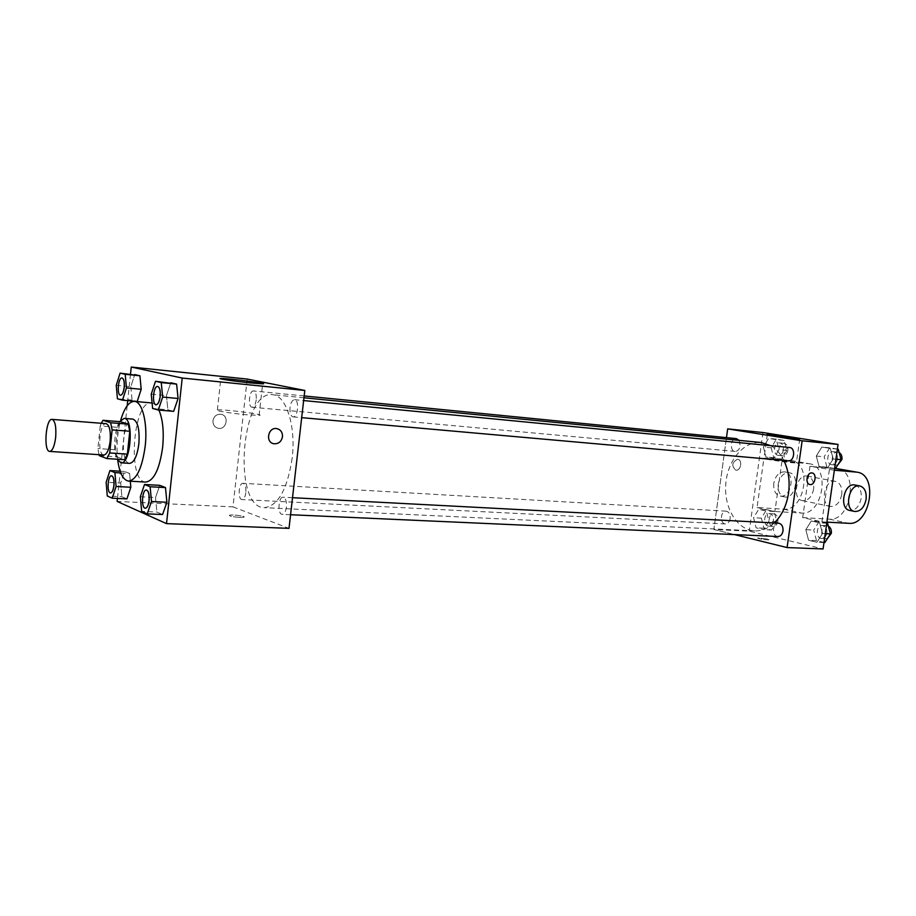 <?xml version="1.0" encoding="UTF-8"?>
<svg xmlns="http://www.w3.org/2000/svg" width="916" height="916" viewBox="0 0 916 916"><rect width="100%" height="100%" fill="white"/><g stroke="black" fill="none" stroke-linecap="round" stroke-linejoin="round"><path stroke-width="0.69" stroke-dasharray="4.58 3.44" d="M103.852 455C96.947 455.229 99.329 422.425 106.13 423.661M99.317 455.653L116.733 456.798L115.267 449.733L117.614 427.314L100.233 425.951L101.287 423.272M100.233 425.951L97.886 448.542L99.008 454.68M116.733 456.798L124.484 459.695M117.614 427.314L120.42 421.704M119.675 421.646C114.374 429.398 112.886 451.073 117.088 459.214M129.625 463.37L128.778 463.187C119.343 460.691 123.305 417.307 132.831 419.081M115.267 449.733L97.886 448.542M117.763 460.45C116.183 446.871 117.156 433.474 120.683 420.261M145.781 482.068C126.969 482.503 132.98 399.777 151.529 402.914M152.09 402.994C154.701 403.555 156.98 405.914 158.926 410.07M120.797 472.942L129.614 473.457L130.301 481.209L129.614 473.457L124.53 471.454L120.694 483.041L121.874 496.701L126.923 498.911L121.874 496.701L107.264 495.98M116.252 385.315L130.828 386.712L134.732 374.587L130.828 386.712L132.041 400.086L137.205 401.483L132.041 400.086L117.42 398.769M130.496 374.163L127.713 400.635M127.175 405.788L117.443 498.453M140.331 496.781L155.525 497.537L159.773 485.331L155.525 497.537L156.899 512.044L162.567 514.529L156.899 512.044L141.659 511.38M151.243 394.155L166.449 395.575L170.777 382.774L166.449 395.575L167.88 409.784L173.674 411.353L167.88 409.784L152.617 408.456M247.206 379.064L232.973 506.869L117.122 501.418M232.973 506.869L289.009 528.36M239.683 517.391L243.862 517.185C246.793 516.292 231.748 514.254 229.469 515.227C229.195 516.132 232.595 516.853 239.683 517.391L243.862 517.174C246.793 516.28 231.748 514.242 229.481 515.227C229.195 516.12 232.595 516.842 239.683 517.38M292.147 458.298C287.303 489.499 278.029 505.953 264.346 507.659C232.275 507.968 240.851 389.781 272.544 394.704C286.113 395.094 296.154 426.169 292.147 458.298M256.217 399.857C255.507 404.54 254.144 407.002 252.118 407.242C247.664 407.208 249.175 390.147 253.56 390.96C255.679 391.716 256.56 394.681 256.217 399.857M245.843 492.636C245.19 496.999 243.931 499.3 242.042 499.564C237.622 499.712 238.629 482.698 242.992 483.327C245.225 484.095 246.164 487.197 245.843 492.636M286.422 507.109C285.723 511.666 284.338 514.094 282.254 514.357C277.33 514.529 278.304 496.552 283.181 497.205C285.678 498.029 286.754 501.327 286.422 507.109M290.029 407.437C289.674 412.91 290.693 416.059 293.074 416.883C297.952 417.753 299.543 399.72 294.586 399.674C292.319 399.926 290.796 402.513 290.029 407.437M212.947 420.73C212.833 424.738 214.584 427.245 218.203 428.276C226.607 430.199 229.538 415.498 220.985 414.284C216.623 414.032 213.943 416.185 212.947 420.73C212.833 424.738 214.584 427.245 218.203 428.276C226.607 430.199 229.538 415.498 220.985 414.295C216.623 414.043 213.943 416.185 212.947 420.73M247.091 414.799C231.267 413.46 211.905 410.254 217.39 409.921C223.916 409.086 267.266 414.73 259.114 415.349L247.091 414.799M774.249 522.944C768.203 528.498 761.7 531.131 754.727 530.879C737.254 530.135 723.892 507.968 725.747 484.369C727.315 460.737 743.746 440.733 761.139 442.52M770.768 445.68C776.15 448.829 780.512 453.764 783.867 460.462M789.535 447.489C786.661 447.569 784.817 449.527 784.027 453.34C783.764 457.599 785.161 460.107 788.229 460.851M730.155 518.582C729.48 522.005 727.911 523.792 725.461 523.941C719.69 523.952 720.365 510.521 726.102 511.151C729.033 511.826 730.384 514.311 730.155 518.582M777.947 536.524C771.661 536.558 772.257 522.532 778.52 523.173M739.12 440.367L740.208 445.783C739.464 449.435 737.769 451.313 735.136 451.405C729.319 451.176 730.659 437.745 736.407 438.615M713.862 529.494L734.495 534.589L713.862 529.494L726.468 437.63L713.862 529.494L749.242 531.154L823.072 548.959M156.109 404.723C151.816 404.643 153.43 385.739 157.666 386.449M166.449 395.575L167.88 409.784M120.546 395.208C116.721 395.14 118.256 377.323 122.023 377.976M130.828 386.712L132.041 400.086M145.323 508.231C141.075 508.346 142.163 489.51 146.377 490.026M155.525 497.537L156.899 512.044M110.527 492.934C106.737 493.014 107.836 475.267 111.58 475.759M129.614 473.457L124.53 471.454L120.694 483.041L106.142 482.251M120.694 483.041L121.874 496.701M124.53 471.454L120.156 471.202M837.384 449.058L829.724 447.821L824.148 456.786L826.965 467.171L835.415 468.671M837.476 459.053C836.674 462.752 834.831 464.652 831.957 464.733C825.568 464.469 826.919 450.798 833.239 451.714C836.308 452.458 837.716 454.897 837.476 459.053M816.282 456.054L819.087 466.484L827.526 467.996L833.194 458.939L830.32 448.416L821.847 447.042L816.282 456.054L819.087 466.484L827.526 467.996L833.194 458.939L830.32 448.416L821.847 447.042L816.282 456.054L824.148 456.786M826.965 467.171L819.087 466.484M834.579 468.603L827.526 467.996M835.93 459.191L833.194 458.939M837.373 449.115L830.32 448.416M829.724 447.821L821.847 447.042M837.716 465.019L836.423 465.133C830.033 464.87 831.385 451.233 837.716 452.149L839.136 452.573M771.215 447.81L773.768 457.737L781.543 459.122L786.787 450.443L784.165 440.436L776.367 439.165L771.215 447.81L763.429 447.065L765.971 457.038L773.734 458.424L778.966 449.71L776.356 439.646L768.581 438.386L763.429 447.065L765.971 457.038L773.734 458.424L778.966 449.71L776.356 439.646L768.581 438.386L763.429 447.065M783.455 449.882C782.711 453.454 781.005 455.275 778.348 455.366C772.474 455.115 773.802 442.016 779.608 442.875C782.413 443.584 783.695 445.92 783.455 449.882M773.768 457.737L765.971 457.038M781.543 459.122L773.734 458.424M786.787 450.443L778.966 449.71M784.165 440.436L776.356 439.646M776.367 439.165L768.581 438.386M787.886 450.306C787.142 453.855 785.436 455.687 782.779 455.767C776.894 455.527 778.222 442.451 784.039 443.31C786.844 444.02 788.126 446.344 787.886 450.306M826.782 523.082L819.213 521.422L813.706 530.078L816.477 540.623L824.824 542.593M826.862 533.078C826.152 536.524 824.457 538.333 821.778 538.494C815.435 538.505 816.007 524.834 822.316 525.463C825.568 526.162 827.079 528.704 826.862 533.078M805.817 529.688L808.576 540.28L816.912 542.261L822.511 533.524L819.683 522.841L811.324 520.986L805.817 529.688L808.576 540.28L816.912 542.261L822.511 533.524L819.683 522.841L811.324 520.986L805.817 529.688L813.706 530.078M816.477 540.623L808.576 540.28M823.988 542.558L816.912 542.261M825.27 533.65L822.511 533.524M826.759 523.219L819.683 522.841M819.213 521.422L811.324 520.986M827.423 538.562L826.266 538.688C819.912 538.711 820.484 525.063 826.793 525.704L828.362 526.128M761.391 518.147L763.91 528.223L771.593 530.032L776.768 521.651L774.192 511.494L766.486 509.788L761.391 518.147L753.582 517.712L756.101 527.834L763.761 529.654L768.948 521.238L766.371 511.025L758.677 509.319L753.582 517.712L756.101 527.834L763.761 529.654L768.948 521.238L766.371 511.025L758.677 509.319L753.582 517.712M773.493 520.906C772.818 524.238 771.238 525.979 768.753 526.128C762.925 526.128 763.566 513.017 769.371 513.647C772.337 514.311 773.711 516.727 773.493 520.906M763.91 528.223L756.101 527.834M771.593 530.032L763.761 529.654M776.768 521.651L768.948 521.238M774.192 511.494L766.371 511.025M766.486 509.788L758.677 509.319M777.924 521.135C777.26 524.467 775.68 526.208 773.184 526.356C767.356 526.345 767.997 513.281 773.802 513.899C776.768 514.563 778.142 516.979 777.924 521.135M768.581 458.527L763.99 458.321C759.788 458.676 793.932 463.519 796.37 462.889C799.37 462.614 778.737 459.385 768.581 458.527M737.506 459.271C731.941 462.294 731.357 465.923 735.754 470.183C740.804 471.271 742.853 459.855 737.701 459.305L737.712 459.305C742.853 459.855 740.804 471.271 735.766 470.183C731.357 465.923 731.941 462.294 737.506 459.271M762.971 432.535L749.242 531.154M767.402 539.032L757.738 537.967C756.261 538.471 768.066 540.36 768.993 539.764L767.402 539.032L768.993 539.753C768.077 540.36 756.261 538.471 757.738 537.955L767.402 539.032M757.051 507.567L774.902 511.494L781.955 461.298L763.944 458.08L791.161 460.53C812.744 462.752 804.992 511.632 783.512 509.17L757.051 507.567L763.944 458.08M826.919 522.131L821.904 521.857L802.691 517.62L809.962 466.313L834.35 470.217M821.904 521.857L829.346 469.793M841.735 494.537C839.972 502.529 836.262 506.502 830.583 506.456C819.442 505.22 824.377 478.942 835.312 481.335C840.201 482.812 842.342 487.209 841.735 494.537M802.691 517.62L829.404 519.132C850.735 521.536 859.242 471.889 837.968 468.82M809.962 466.313L835.507 468.534M813.648 489.03C811.931 496.838 808.244 500.72 802.599 500.663C791.516 499.415 796.313 473.698 807.202 476.08C812.068 477.534 814.221 481.85 813.648 489.03M790.382 460.439L808.485 463.645L781.955 461.298M808.485 463.645L809.275 463.736C830.927 465.958 823.026 515.513 801.477 513.063L774.902 511.494M855.052 485.033C859.758 486.694 861.784 491.125 861.154 498.35C859.368 506.456 855.624 510.487 849.933 510.464M778.211 484.175C779.917 476.492 783.546 472.656 789.134 472.702C800.286 473.927 795.523 499.38 784.6 496.93C779.814 495.487 777.684 491.228 778.211 484.175M773.791 483.305C773.264 490.335 775.394 494.571 780.18 496.014C791.092 498.464 795.832 473.091 784.691 471.866C779.115 471.832 775.486 475.644 773.791 483.305M829.404 519.132L848.72 523.322M783.512 509.17L801.477 513.063M259.114 415.349L262.652 383.85M217.39 409.921L220.802 378.869M303.952 397.784L272.544 394.704M754.727 530.879L264.346 507.659M293.074 416.883L301.685 417.65M294.586 399.674L303.643 400.555M726.102 511.151L242.992 483.327M725.461 523.941L242.042 499.564M292.525 497.697L283.181 497.205M290.567 514.735L282.254 514.357M304.169 395.952L253.56 390.96M735.136 451.405L252.118 407.242M837.716 452.149L833.239 451.714M836.423 465.133L831.957 464.733M784.039 443.31L779.608 442.875M782.779 455.767L778.348 455.366M826.793 525.704L822.316 525.463M826.266 538.688L821.778 538.494M773.802 513.899L769.371 513.647M773.184 526.356L768.753 526.128M767.287 434.619L763.99 458.321M799.76 438.89L796.37 462.889M835.312 481.335L807.202 476.08M830.583 506.456L802.599 500.663M780.18 496.014L784.6 496.93M784.691 471.866L789.134 472.702M791.161 460.53L809.275 463.736"/><path stroke-width="1.37" d="M55.681 437.241C54.525 446.138 52.544 450.855 49.716 451.416C43.304 451.702 45.743 418.177 52.04 419.379C55.143 420.799 56.357 426.753 55.681 437.241M52.04 419.379L106.13 423.661C109.473 425.07 110.825 430.898 110.16 441.157C108.993 449.848 106.886 454.462 103.852 455L49.716 451.416M102.993 420.295L120.42 421.704L128.229 424.142L110.63 422.745L102.993 420.295L101.287 423.272M128.229 424.142L129.774 431.241L127.358 454.13L109.714 452.951L106.897 458.561L99.317 455.653L99.008 454.68M109.714 452.951L112.13 429.89L110.63 422.745M127.358 454.13L124.484 459.695L106.897 458.561M129.774 431.241L112.13 429.89M117.088 459.214L120.958 462.82C130.805 464.664 134.183 417.982 124.175 418.372L119.675 421.646M124.175 418.372L132.831 419.081C137.778 421.097 139.793 429.352 138.866 443.859C137.171 456.134 134.091 462.637 129.625 463.37L120.958 462.82M120.683 420.261C124.404 407.792 128.984 401.506 134.4 401.38C142.323 401.46 147.82 423.364 145.22 446.012C142.14 468.11 136.61 479.812 128.618 481.118C123.271 480.213 119.653 473.332 117.763 460.45M158.926 410.07C162.842 419.368 164.079 431.757 162.647 447.248C159.556 469.175 153.934 480.785 145.781 482.068L128.618 481.118M134.4 401.38L152.09 402.994M112.221 498.201L126.923 498.911L130.828 487.255L130.301 481.209L130.828 487.255L116.08 486.476L114.901 472.587L109.92 470.584L106.142 482.251L107.264 495.98L112.221 498.201L116.08 486.476M122.492 400.166L137.205 401.483L141.19 389.289L139.93 375.766L120.111 373.121L116.252 385.315L117.42 398.769L122.492 400.166L126.431 387.892L125.206 374.289L120.111 373.121M117.443 498.453L117.122 501.418L166.517 523.631L182.215 378.056L131.251 367.041L130.496 374.163M127.713 400.635L127.175 405.788M147.224 513.876L162.567 514.529L166.907 502.266L165.475 487.575L159.773 485.331L144.522 484.495L140.331 496.781L141.659 511.38L147.224 513.876L151.495 501.533L150.121 486.751L144.522 484.495M158.308 410.025L173.674 411.353L178.082 398.471L176.605 384.102L155.502 381.274L151.243 394.155L152.617 408.456L158.308 410.025L162.67 397.052L161.239 382.59L155.502 381.274M131.251 367.041L247.206 379.064L304.799 390.456L289.009 528.36L166.517 523.631M304.799 390.456L182.215 378.056M250.652 382.945C234.817 381.354 215.397 378.423 220.848 378.468C227.317 378.239 270.747 383.827 262.652 383.85L250.652 382.945M282.483 436.749C281.395 441.684 278.533 444.008 273.907 443.745C264.976 442.462 268.136 426.673 276.93 428.631C280.788 429.696 282.632 432.409 282.483 436.749C281.395 441.684 278.533 444.008 273.907 443.745C264.976 442.462 268.136 426.673 276.93 428.631C280.777 429.696 282.632 432.409 282.483 436.749M783.867 460.462C788.527 470.252 790.084 481.129 788.539 493.106C786.592 505.632 781.829 515.571 774.249 522.944M303.952 397.784L761.139 442.52L770.768 445.68M301.685 417.65L788.229 460.851C794.458 461.744 795.832 447.764 789.535 447.489L303.643 400.555M292.525 497.697L778.52 523.173C781.737 523.883 783.237 526.482 783.008 530.971C782.287 534.509 780.604 536.364 777.947 536.524L290.567 514.735M304.169 395.952L736.407 438.615L739.12 440.367M838.048 444.432L823.072 548.959L787.073 547.573L734.495 534.589L787.073 547.573L802.153 440.802L727.67 428.871L726.468 437.63L727.67 428.871L762.971 432.535L838.048 444.432L802.153 440.802L727.67 428.871M157.666 386.449L157.701 386.46C159.762 387.285 160.609 390.605 160.22 396.433C159.476 401.666 158.124 404.425 156.144 404.723L156.075 404.723C151.724 404.757 153.361 385.613 157.632 386.449C159.693 387.273 160.529 390.594 160.151 396.422C159.407 401.655 158.056 404.425 156.075 404.723M173.674 411.353L178.082 398.471L162.67 397.052M178.082 398.471L176.605 384.102L161.239 382.59M176.605 384.102L170.777 382.774M124.244 387.342C123.568 392.3 122.343 394.922 120.58 395.208L120.511 395.208C116.641 395.254 118.187 377.197 121.988 377.965L122.057 377.976C123.878 378.743 124.61 381.869 124.244 387.342M137.205 401.483L141.19 389.289L126.431 387.892M141.19 389.289L139.93 375.766L125.206 374.289M139.93 375.766L134.732 374.587M122.057 377.976L121.988 377.965C123.82 378.732 124.542 381.858 124.175 387.331C123.5 392.288 122.275 394.91 120.511 395.208M146.377 490.026L146.411 490.037C148.587 490.884 149.48 494.377 149.102 500.514C148.438 505.357 147.19 507.933 145.358 508.243L145.323 508.231C140.995 508.46 142.083 489.384 146.342 490.026C148.506 490.873 149.411 494.365 149.033 500.502C148.369 505.357 147.121 507.933 145.289 508.231L145.358 508.243M162.567 514.529L166.907 502.266L151.495 501.533M166.907 502.266L165.475 487.575L150.121 486.751M165.475 487.575L159.773 485.331M111.58 475.759L111.615 475.759C113.527 476.549 114.305 479.824 113.95 485.572C113.332 490.186 112.199 492.636 110.561 492.934L110.493 492.923C106.657 493.129 107.767 475.141 111.546 475.759C113.458 476.549 114.248 479.812 113.882 485.56C113.263 490.186 112.13 492.636 110.493 492.923M126.923 498.911L130.828 487.255M120.797 472.942L114.901 472.587M120.156 471.202L109.92 470.584M834.579 468.603L835.415 468.671L841.083 459.66L838.209 449.195L837.384 449.058M841.083 459.66L835.93 459.191M838.209 449.195L837.373 449.115M839.136 452.573C841.312 453.935 842.251 456.237 841.941 459.466L837.716 465.019M823.988 542.558L824.824 542.593L830.434 533.891L827.595 523.265L826.782 523.082M830.434 533.891L825.27 533.65M827.595 523.265L826.759 523.219M828.362 526.128C830.652 527.547 831.648 529.94 831.35 533.295L827.423 538.562M810.213 484.553C815.263 485.228 817.152 473.492 812.068 472.977C806.962 471.889 804.763 483.98 809.973 484.53L809.973 484.53C804.775 483.98 806.962 471.889 812.068 472.977C817.152 473.492 815.274 485.228 810.213 484.564M787.073 547.573L802.153 440.802M771.89 434.825L799.76 438.89C797.355 439.176 763.154 434.516 767.31 434.482L771.89 434.825M835.507 468.534L856.918 472.175C878.742 474.362 870.44 525.715 848.72 523.322L826.919 522.131M837.968 468.82L836.652 468.637M854.445 511.403L849.933 510.464C838.758 509.239 843.773 482.56 854.743 484.976L855.052 485.033M834.35 470.217L856.117 472.084M866.101 499.323C864.303 507.453 860.559 511.506 854.868 511.483C843.67 510.258 848.72 483.488 859.689 485.904C864.59 487.381 866.731 491.858 866.101 499.323M859.689 485.904L854.743 484.976M837.442 468.729L856.918 472.175"/></g></svg>
